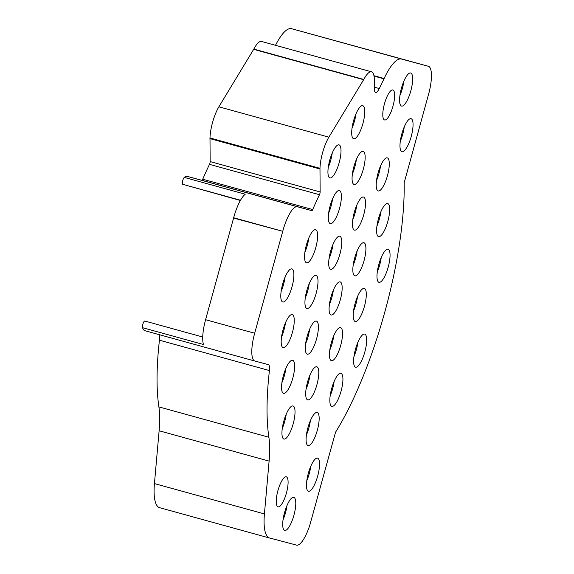 <?xml version="1.0" encoding="UTF-8"?>
<svg xmlns="http://www.w3.org/2000/svg" width="574" height="574" viewBox="0 0 574 574"><rect width="100%" height="100%" fill="white"/><g stroke="black" fill="none" stroke-linecap="round" stroke-linejoin="round"><path stroke-width="0.86" d="M286.29 476.851A15.563 4.42 -74.6 0 1 286.297 476.851A15.563 4.42 -74.6 0 1 286.426 493.016A15.563 4.42 -74.6 0 1 278.024 506.856A15.563 4.42 -74.6 0 1 278.017 506.849A15.563 4.42 -74.6 0 1 277.895 490.691A15.563 4.42 -74.6 0 1 286.29 476.851M282.659 231.602L254.669 333.236A26.791 7.613 105.4 0 0 254.885 361.053A26.791 7.613 105.4 0 0 255.229 361.125L268.345 364.634A10.526 2.992 -74.6 0 1 269.421 370.56A179.583 51.007 105.4 0 0 268.883 437.266A76.794 21.812 -74.6 0 1 269.106 461.116L264.42 513.931A47.872 13.597 105.4 0 0 269.608 538.039A47.872 13.597 105.4 0 0 270.246 538.154L296.995 545.228A26.784 7.606 105.4 0 0 309.931 524.765L335.532 432.265A179.676 51.029 105.4 0 0 404.161 182.805L428.132 95.858A27.143 7.706 105.4 0 0 428.728 66.383L401.563 59.057A47.649 13.532 105.4 0 0 384.128 78.516L379.292 88.554A10.526 2.992 -74.6 0 1 375.604 92.507A10.526 2.992 -74.6 0 1 374.384 88.963L374.32 79.872A24.051 6.831 105.4 0 0 371.536 71.815A24.051 6.831 105.4 0 0 363.801 79.456L328.866 137.164A24.051 6.831 105.4 0 0 319.976 168.318L320.134 191.946A2.289 0.653 -74.6 0 1 319.467 194.708A185.424 52.665 105.4 0 0 312.708 209.575A2.289 0.653 -74.6 0 1 311.811 210.644L297.389 206.762A26.791 7.613 105.4 0 0 282.738 231.3L233.589 218.063L205.592 319.704A26.791 7.613 105.4 0 0 203.461 344.5L142.546 327.689A3.659 1.04 -74.6 0 1 143.055 323.578A3.659 1.04 -74.6 0 1 144.813 321.038L202.73 337.01L144.813 321.038M392.86 89.967A15.563 4.42 -74.6 0 1 392.867 89.967A15.563 4.42 -74.6 0 1 392.989 106.133A15.563 4.42 -74.6 0 1 384.594 119.973A15.563 4.42 -74.6 0 1 384.587 119.966A15.563 4.42 -74.6 0 1 384.458 103.808A15.563 4.42 -74.6 0 1 392.86 89.967M331.062 314.997A17.155 4.872 -74.6 0 1 331.055 314.99A17.155 4.872 -74.6 0 1 330.918 297.174A17.155 4.872 -74.6 0 1 340.174 281.92A17.155 4.872 -74.6 0 1 340.181 281.92A17.155 4.872 -74.6 0 1 340.317 299.736A17.155 4.872 -74.6 0 1 331.062 314.997M307.305 354.18A17.155 4.872 -74.6 0 1 307.291 354.172A17.155 4.872 -74.6 0 1 307.155 336.357A17.155 4.872 -74.6 0 1 316.41 321.103A17.155 4.872 -74.6 0 1 316.418 321.103A17.155 4.872 -74.6 0 1 316.561 338.918A17.155 4.872 -74.6 0 1 307.305 354.18M306.918 308.489A17.155 4.872 -74.6 0 1 306.911 308.489A17.155 4.872 -74.6 0 1 306.774 290.674A17.155 4.872 -74.6 0 1 316.03 275.412A17.155 4.872 -74.6 0 1 316.037 275.42A17.155 4.872 -74.6 0 1 316.174 293.235A17.155 4.872 -74.6 0 1 306.918 308.489M330.681 269.306A17.155 4.872 -74.6 0 1 330.674 269.306A17.155 4.872 -74.6 0 1 330.531 251.491A17.155 4.872 -74.6 0 1 339.786 236.23A17.155 4.872 -74.6 0 1 339.801 236.237A17.155 4.872 -74.6 0 1 339.937 254.052A17.155 4.872 -74.6 0 1 330.681 269.306M354.438 230.124A17.155 4.872 -74.6 0 1 354.431 230.124A17.155 4.872 -74.6 0 1 354.294 212.308A17.155 4.872 -74.6 0 1 363.55 197.047A17.155 4.872 -74.6 0 1 363.557 197.054A17.155 4.872 -74.6 0 1 363.694 214.87A17.155 4.872 -74.6 0 1 354.438 230.124M354.818 275.814A17.155 4.872 -74.6 0 1 354.811 275.807A17.155 4.872 -74.6 0 1 354.675 257.991A17.155 4.872 -74.6 0 1 363.93 242.737A17.155 4.872 -74.6 0 1 363.938 242.737A17.155 4.872 -74.6 0 1 364.074 260.553A17.155 4.872 -74.6 0 1 354.818 275.814M355.206 321.497A17.155 4.872 -74.6 0 1 355.191 321.497A17.155 4.872 -74.6 0 1 355.055 303.675A17.155 4.872 -74.6 0 1 364.311 288.421A17.155 4.872 -74.6 0 1 364.325 288.421A17.155 4.872 -74.6 0 1 364.461 306.243A17.155 4.872 -74.6 0 1 355.206 321.497M331.442 360.68A17.155 4.872 -74.6 0 1 331.435 360.68A17.155 4.872 -74.6 0 1 331.298 342.857A17.155 4.872 -74.6 0 1 340.554 327.603A17.155 4.872 -74.6 0 1 340.561 327.603A17.155 4.872 -74.6 0 1 340.698 345.426A17.155 4.872 -74.6 0 1 331.442 360.68M307.686 399.863A17.155 4.872 -74.6 0 1 307.678 399.863A17.155 4.872 -74.6 0 1 307.542 382.04A17.155 4.872 -74.6 0 1 316.798 366.786A17.155 4.872 -74.6 0 1 316.805 366.786A17.155 4.872 -74.6 0 1 316.941 384.609A17.155 4.872 -74.6 0 1 307.686 399.863M283.929 439.045A17.155 4.872 -74.6 0 1 283.915 439.038A17.155 4.872 -74.6 0 1 283.778 421.223A17.155 4.872 -74.6 0 1 293.034 405.969A17.155 4.872 -74.6 0 1 293.041 405.969A17.155 4.872 -74.6 0 1 293.185 423.791A17.155 4.872 -74.6 0 1 283.929 439.045M283.542 393.355A17.155 4.872 -74.6 0 1 283.534 393.355A17.155 4.872 -74.6 0 1 283.398 375.539A17.155 4.872 -74.6 0 1 292.654 360.285A17.155 4.872 -74.6 0 1 292.661 360.285A17.155 4.872 -74.6 0 1 292.797 378.101A17.155 4.872 -74.6 0 1 283.542 393.355M283.161 347.672A17.155 4.872 -74.6 0 1 283.154 347.672A17.155 4.872 -74.6 0 1 283.018 329.856A17.155 4.872 -74.6 0 1 292.274 314.595A17.155 4.872 -74.6 0 1 292.281 314.602A17.155 4.872 -74.6 0 1 292.417 332.418A17.155 4.872 -74.6 0 1 283.161 347.672M282.781 301.989A17.155 4.872 -74.6 0 1 282.767 301.989A17.155 4.872 -74.6 0 1 282.63 284.166A17.155 4.872 -74.6 0 1 291.886 268.912A17.155 4.872 -74.6 0 1 291.901 268.912A17.155 4.872 -74.6 0 1 292.037 286.735A17.155 4.872 -74.6 0 1 282.781 301.989M306.538 262.806A17.155 4.872 -74.6 0 1 306.53 262.806A17.155 4.872 -74.6 0 1 306.394 244.983A17.155 4.872 -74.6 0 1 315.65 229.729A17.155 4.872 -74.6 0 1 315.657 229.729A17.155 4.872 -74.6 0 1 315.793 247.552A17.155 4.872 -74.6 0 1 306.538 262.806M330.294 223.623A17.155 4.872 -74.6 0 1 330.287 223.623A17.155 4.872 -74.6 0 1 330.15 205.801A17.155 4.872 -74.6 0 1 339.406 190.546A17.155 4.872 -74.6 0 1 339.413 190.546A17.155 4.872 -74.6 0 1 339.55 208.369A17.155 4.872 -74.6 0 1 330.294 223.623M354.058 184.441A17.155 4.872 -74.6 0 1 354.05 184.441A17.155 4.872 -74.6 0 1 353.907 166.618A17.155 4.872 -74.6 0 1 363.163 151.364A17.155 4.872 -74.6 0 1 363.177 151.364A17.155 4.872 -74.6 0 1 363.313 169.187A17.155 4.872 -74.6 0 1 354.058 184.441M378.194 190.941A17.155 4.872 -74.6 0 1 378.187 190.941A17.155 4.872 -74.6 0 1 378.051 173.126A17.155 4.872 -74.6 0 1 387.306 157.864A17.155 4.872 -74.6 0 1 387.314 157.872A17.155 4.872 -74.6 0 1 387.45 175.687A17.155 4.872 -74.6 0 1 378.194 190.941M378.582 236.632A17.155 4.872 -74.6 0 1 378.575 236.624A17.155 4.872 -74.6 0 1 378.431 218.809A17.155 4.872 -74.6 0 1 387.687 203.555A17.155 4.872 -74.6 0 1 387.701 203.555A17.155 4.872 -74.6 0 1 387.837 221.37A17.155 4.872 -74.6 0 1 378.582 236.632M378.962 282.315A17.155 4.872 -74.6 0 1 378.955 282.315A17.155 4.872 -74.6 0 1 378.818 264.492A17.155 4.872 -74.6 0 1 388.074 249.238A17.155 4.872 -74.6 0 1 388.081 249.238A17.155 4.872 -74.6 0 1 388.218 267.061A17.155 4.872 -74.6 0 1 378.962 282.315M355.586 367.181A17.155 4.872 -74.6 0 1 355.579 367.181A17.155 4.872 -74.6 0 1 355.442 349.365A17.155 4.872 -74.6 0 1 364.698 334.104A17.155 4.872 -74.6 0 1 364.705 334.111A17.155 4.872 -74.6 0 1 364.842 351.927A17.155 4.872 -74.6 0 1 355.586 367.181M331.829 406.363A17.155 4.872 -74.6 0 1 331.815 406.363A17.155 4.872 -74.6 0 1 331.679 388.548A17.155 4.872 -74.6 0 1 340.934 373.287A17.155 4.872 -74.6 0 1 340.942 373.294A17.155 4.872 -74.6 0 1 341.085 391.109A17.155 4.872 -74.6 0 1 331.829 406.363M308.066 445.546A17.155 4.872 -74.6 0 1 308.059 445.546A17.155 4.872 -74.6 0 1 307.922 427.73A17.155 4.872 -74.6 0 1 317.178 412.469A17.155 4.872 -74.6 0 1 317.185 412.476A17.155 4.872 -74.6 0 1 317.322 430.292A17.155 4.872 -74.6 0 1 308.066 445.546M329.914 177.94A17.155 4.872 -74.6 0 1 329.906 177.933A17.155 4.872 -74.6 0 1 329.77 160.117A17.155 4.872 -74.6 0 1 339.026 144.863A17.155 4.872 -74.6 0 1 339.033 144.863A17.155 4.872 -74.6 0 1 339.169 162.679A17.155 4.872 -74.6 0 1 329.914 177.94M353.67 138.757A17.155 4.872 -74.6 0 1 353.663 138.75A17.155 4.872 -74.6 0 1 353.527 120.935A17.155 4.872 -74.6 0 1 362.782 105.681A17.155 4.872 -74.6 0 1 362.79 105.681A17.155 4.872 -74.6 0 1 362.926 123.496A17.155 4.872 -74.6 0 1 353.67 138.757M401.57 106.075A17.155 4.872 -74.6 0 1 401.563 106.075A17.155 4.872 -74.6 0 1 401.427 88.252A17.155 4.872 -74.6 0 1 410.683 72.998A17.155 4.872 -74.6 0 1 410.69 72.998A17.155 4.872 -74.6 0 1 410.826 90.821A17.155 4.872 -74.6 0 1 401.57 106.075M401.958 151.758A17.155 4.872 -74.6 0 1 401.951 151.758A17.155 4.872 -74.6 0 1 401.814 133.943A17.155 4.872 -74.6 0 1 411.063 118.689A17.155 4.872 -74.6 0 1 411.077 118.689A17.155 4.872 -74.6 0 1 411.214 136.504A17.155 4.872 -74.6 0 1 401.958 151.758M308.446 491.236A17.155 4.872 -74.6 0 1 308.439 491.229A17.155 4.872 -74.6 0 1 308.303 473.414A17.155 4.872 -74.6 0 1 317.558 458.16A17.155 4.872 -74.6 0 1 317.566 458.16A17.155 4.872 -74.6 0 1 317.702 475.975A17.155 4.872 -74.6 0 1 308.446 491.236M284.69 530.412A17.155 4.872 -74.6 0 1 284.682 530.412A17.155 4.872 -74.6 0 1 284.546 512.596A17.155 4.872 -74.6 0 1 293.802 497.342A17.155 4.872 -74.6 0 1 293.809 497.342A17.155 4.872 -74.6 0 1 293.945 515.158A17.155 4.872 -74.6 0 1 284.69 530.412M182.776 184.326L240.52 200.261L182.783 184.333A3.659 1.04 -74.6 0 1 182.776 184.326A3.659 1.04 -74.6 0 1 182.589 181.176A3.659 1.04 -74.6 0 1 184.304 177.409L245.22 194.22A26.791 7.613 105.4 0 0 233.668 217.761L233.589 218.063M187.016 185.502L240.377 200.505M428.728 66.383L291.578 28.7A47.649 13.532 105.4 0 0 275.52 45.31M371.536 71.815L261.55 41.457A24.051 6.831 105.4 0 0 253.816 49.099L218.881 106.807A24.051 6.831 105.4 0 0 209.991 137.961L210.149 161.595A2.289 0.653 -74.6 0 1 209.481 164.358A185.424 52.665 105.4 0 0 202.722 179.217A2.289 0.653 -74.6 0 1 201.826 180.293L187.404 176.405A26.791 7.613 105.4 0 0 184.304 177.409M142.546 327.689A26.791 7.613 105.4 0 0 144.899 330.703L254.885 361.053M158.776 334.534A10.526 2.992 -74.6 0 1 159.436 340.203A179.583 51.007 105.4 0 0 158.898 406.909A76.794 21.812 -74.6 0 1 159.12 430.765L154.435 483.581A47.872 13.597 105.4 0 0 159.622 507.681L269.608 538.039M284.833 515.014L283.987 514.778M384.128 78.516L373.954 75.711M383.999 78.853L374.026 76.098M363.801 79.456L253.816 49.099M363.701 79.707L253.715 49.357M328.866 137.164L218.881 106.807M319.976 168.318L209.991 137.961M319.933 168.971L209.941 138.614M282.738 231.3L233.668 217.761M402.467 88.116L401.542 87.858M333.365 290.107A17.155 4.872 -74.6 0 1 329.404 304.471M309.608 329.289A17.155 4.872 -74.6 0 1 305.648 343.654M309.228 283.606A17.155 4.872 -74.6 0 1 305.26 297.963M332.985 244.424A17.155 4.872 -74.6 0 1 329.024 258.781M356.748 205.241A17.155 4.872 -74.6 0 1 352.78 219.605M357.128 250.924A17.155 4.872 -74.6 0 1 353.161 265.288M357.509 296.607A17.155 4.872 -74.6 0 1 353.548 310.972M333.752 335.79A17.155 4.872 -74.6 0 1 329.785 350.154M309.989 374.973A17.155 4.872 -74.6 0 1 306.028 389.337M286.232 414.155A17.155 4.872 -74.6 0 1 282.272 428.52M285.852 368.472A17.155 4.872 -74.6 0 1 281.884 382.836M285.465 322.789A17.155 4.872 -74.6 0 1 281.504 337.146M285.084 277.099A17.155 4.872 -74.6 0 1 281.124 291.463M308.848 237.916A17.155 4.872 -74.6 0 1 304.88 252.28M332.604 198.733A17.155 4.872 -74.6 0 1 328.637 213.097M356.361 159.55A17.155 4.872 -74.6 0 1 352.4 173.915M380.505 166.058A17.155 4.872 -74.6 0 1 376.537 180.423M380.885 211.741A17.155 4.872 -74.6 0 1 376.924 226.106M381.265 257.425A17.155 4.872 -74.6 0 1 377.305 271.789M357.889 342.298A17.155 4.872 -74.6 0 1 353.928 356.662M334.133 381.48A17.155 4.872 -74.6 0 1 330.172 395.838M310.376 420.663A17.155 4.872 -74.6 0 1 306.408 435.02M332.224 153.05A17.155 4.872 -74.6 0 1 328.256 167.414M355.98 113.867A17.155 4.872 -74.6 0 1 352.013 128.232M403.881 81.185A17.155 4.872 -74.6 0 1 399.913 95.549M404.261 126.876A17.155 4.872 -74.6 0 1 400.3 141.24M310.756 466.346A17.155 4.872 -74.6 0 1 306.796 480.711M287 505.529A17.155 4.872 -74.6 0 1 283.032 519.893M284.582 515.804L283.8 515.588M402.596 87.635L401.678 87.377M254.669 333.236L205.592 319.704M269.421 370.56L159.436 340.203M268.883 437.252L158.89 406.894M269.106 461.116L159.12 430.765M264.42 513.931L154.435 483.581M401.563 59.057L291.578 28.7M379.292 88.554L374.37 87.191M320.134 191.946L210.149 161.595M319.467 194.708L209.481 164.358M312.708 209.575L202.722 179.217M311.811 210.644L201.826 180.293M297.389 206.762L187.404 176.405M352.867 123.561L353.677 123.783"/></g></svg>
